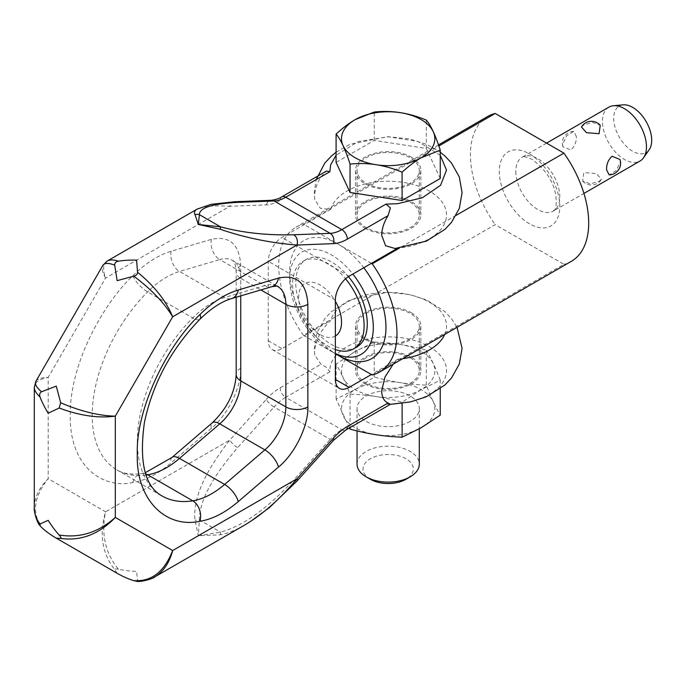 <?xml version="1.0" encoding="UTF-8"?>
<svg xmlns="http://www.w3.org/2000/svg" width="686" height="686" viewBox="0 0 686 686"><rect width="100%" height="100%" fill="white"/><g stroke="black" fill="none" stroke-linecap="round" stroke-linejoin="round"><path stroke-width="0.51" stroke-dasharray="3.43 2.57" d="M411.274 312.747A32.679 18.865 180 0 1 420.844 326.09A32.679 18.865 180 0 1 400.675 343.515A32.679 18.865 180 0 1 365.063 339.424A32.679 18.865 180 0 1 355.494 326.09A32.679 18.865 180 0 1 375.671 308.657A32.679 18.865 180 0 1 411.274 312.747M365.063 383.894A32.679 18.865 0 0 0 400.675 387.984A32.679 18.865 0 0 0 420.844 370.551A32.679 18.865 0 0 0 411.274 357.217A32.679 18.865 0 0 0 375.671 353.127A32.679 18.865 0 0 0 355.494 370.551A32.679 18.865 0 0 0 365.063 383.894M411.274 157.12A32.679 18.865 180 0 1 420.844 170.462A32.679 18.865 180 0 1 400.675 187.887A32.679 18.865 180 0 1 365.063 183.797A32.679 18.865 180 0 1 355.494 170.462A32.679 18.865 180 0 1 375.671 153.029A32.679 18.865 180 0 1 411.274 157.12M365.063 228.267A32.679 18.865 0 0 0 400.675 232.357A32.679 18.865 0 0 0 420.844 214.924A32.679 18.865 0 0 0 411.274 201.581A32.679 18.865 0 0 0 375.671 197.499A32.679 18.865 0 0 0 355.494 214.924A32.679 18.865 0 0 0 365.063 228.267M390.403 404.294L385.978 404.217A58.353 33.691 0 0 0 397.726 403.788A58.353 33.691 0 0 0 446.432 368.708A58.353 33.691 0 0 0 391.372 336.92A58.353 33.691 0 0 0 330.609 365.038A58.353 33.691 0 0 0 329.863 371.821L326.51 367.404L320.954 364.257L314.763 355.056L314.548 352.081C315.646 340.179 320.997 329.683 330.609 320.576L281.997 348.642A19.448 11.233 -60 0 1 272.273 349.603A19.448 11.233 -60 0 1 268.243 340.702L268.243 261.297A19.448 11.233 -60 0 1 281.997 237.476L330.609 209.41L320.396 208.347L314.763 199.42L314.548 196.445C314.72 190.039 316.855 183.514 320.954 176.868L280.197 200.398A46.682 26.951 -60 0 1 266.254 204.882L229.819 206.297A7.778 5.968 87.8 0 1 233.077 202.207A7.778 5.968 87.8 0 1 234.749 201.718M320.954 176.868L326.51 171.037M117.16 573.299L114.691 569.603C102.163 553.456 99.118 534.188 105.558 511.807L229.819 440.06A7.778 2.169 -138.1 0 0 233.077 444.116A7.778 2.169 -138.1 0 0 237.648 447.649C212.085 477.173 199.334 501.277 199.403 519.954L198.331 535.74L195.013 520.228C192.766 499.134 204.377 472.414 229.819 440.06L266.254 399.415A7.778 2.169 -138.1 0 0 269.504 403.471A7.778 2.169 -138.1 0 0 274.074 407.004L237.648 447.649M297.184 480.869A7.778 2.169 41.9 0 1 296.969 480.997A7.778 2.169 41.9 0 1 293.762 480.046L330.189 439.4A7.778 2.169 -138.1 0 0 333.396 440.352A7.778 2.169 -138.1 0 0 333.653 440.18M244.388 525.202C235.521 530.278 227.478 533.485 220.257 534.814L198.331 535.74L220.515 532.147C242.604 526.256 267.017 508.892 293.762 480.046M34.3 507.554C34.514 497.393 39.145 487.772 48.2 478.691L105.558 511.807C100.971 534.008 105.258 553.148 118.421 569.234C123.986 570.46 130.048 571.172 136.608 571.378L137.534 580.27C142.962 581.102 148.185 580.279 153.184 577.801M106.87 261.246C103.029 263.973 102.591 269.572 105.558 278.044C102.343 272.179 101.408 267.986 102.763 265.473L103.029 265.07M35.912 381.253C37.413 378.826 41.512 377.54 48.2 377.394C39.376 379.058 34.746 382.239 34.309 386.93M197.628 208.853C203.322 206.169 214.058 205.311 229.819 206.297L105.558 278.044L48.2 377.394L48.2 478.691C33.931 496.553 31.728 512.785 41.58 527.397M135.948 581.119L137.534 580.27M118.421 569.234C115.865 568.745 114.622 568.865 114.691 569.603M220.257 534.814A7.778 1.732 78.1 0 0 220.515 532.147L199.403 519.954A7.778 4.742 175.2 0 1 195.013 520.228M393.198 364.172L397.726 359.318L371.392 374.522M397.468 248.306L395.05 248.495M397.726 359.318A58.353 33.691 0 0 0 402.639 358.727M444.7 334.442A58.353 33.691 0 0 0 400.195 293.128A58.353 33.691 0 0 0 330.609 320.576M440.258 155.276L418.014 141.513L388.447 136.771L358.178 141.565L336.089 155.276M330.609 209.41A58.353 33.691 180 0 1 391.372 181.284A58.353 33.691 180 0 1 446.432 213.08A58.353 33.691 180 0 1 397.726 248.16M370.389 479.282A25.15 14.526 180 0 1 370.389 458.745A25.15 14.526 180 0 1 405.958 458.745A25.15 14.526 180 0 1 405.958 479.282M357.054 464.139A31.119 17.965 180 0 1 366.17 451.439A31.119 17.965 180 0 1 400.084 447.546A31.119 17.965 180 0 1 419.292 464.139M349.406 427.961L336.097 399.029L355.159 389.605A46.682 26.951 180 0 1 421.178 389.614A46.682 26.951 180 0 1 421.178 427.721A46.682 26.951 180 0 1 355.168 427.721A46.682 26.951 180 0 1 355.168 389.614L374.222 377.017C391.577 381.836 408.933 384.52 426.298 385.078C430.945 397.228 435.601 407.244 440.249 415.141M374.222 377.017L374.222 342.074L355.159 351.498A46.682 26.951 180 0 1 421.178 351.498A46.682 26.951 180 0 1 421.178 389.614A46.682 26.951 180 0 1 355.168 389.614A46.682 26.951 180 0 1 355.168 351.498L336.097 364.077C340.745 371.975 345.401 381.999 350.049 394.15C367.404 394.707 384.769 397.391 402.125 402.202L421.187 389.622L440.249 380.19L440.249 388.808M410.177 338.79A31.119 17.965 180 0 1 376.262 342.691A31.119 17.965 180 0 1 357.054 326.09A31.119 17.965 180 0 1 366.17 313.382A31.119 17.965 180 0 1 400.084 309.489A31.119 17.965 180 0 1 419.292 326.09A31.119 17.965 180 0 1 410.177 338.79M366.17 357.852A31.119 17.965 0 0 0 357.054 370.551A31.119 17.965 0 0 0 376.262 387.153A31.119 17.965 0 0 0 410.177 383.26A31.119 17.965 0 0 0 419.292 370.551A31.119 17.965 0 0 0 400.084 353.959A31.119 17.965 0 0 0 366.17 357.852M410.177 421.375A31.119 17.965 180 0 1 376.262 425.269A31.119 17.965 180 0 1 357.054 408.667A31.119 17.965 180 0 1 366.17 395.959A31.119 17.965 180 0 1 400.084 392.066A31.119 17.965 180 0 1 419.292 408.667A31.119 17.965 180 0 1 410.177 421.375M410.177 183.162A31.119 17.965 180 0 1 376.262 187.055A31.119 17.965 180 0 1 357.054 170.462A31.119 17.965 180 0 1 366.17 157.754A31.119 17.965 180 0 1 400.084 153.861A31.119 17.965 180 0 1 419.292 170.462A31.119 17.965 180 0 1 410.177 183.162M366.17 202.224A31.119 17.965 0 0 0 357.054 214.924A31.119 17.965 0 0 0 376.262 231.525A31.119 17.965 0 0 0 410.177 227.632A31.119 17.965 0 0 0 419.292 214.924A31.119 17.965 0 0 0 400.084 198.323A31.119 17.965 0 0 0 366.17 202.224M608.885 107.145A31.119 17.965 -120 0 0 602.445 121.388A31.119 17.965 -120 0 0 616.028 152.704A31.119 17.965 -120 0 0 640.004 161.047M576.343 136.463L573.762 131.395L566.653 135.751L562.563 144.42L562.966 146.821L570.812 150.02C574.654 146.581 576.497 142.062 576.343 136.463M619.947 159.461L620.35 161.87L616.251 170.54L609.151 174.896M581.471 126.944L583.837 124.903L592.687 122.442L600.224 125.315M623.171 104.847A26.874 15.512 -120 0 0 613.696 118.361A26.874 15.512 -120 0 0 627.767 147.67A26.874 15.512 -120 0 0 649.136 149.822M372.189 374.985L563.909 264.299L495.198 224.631L303.478 335.317L331.51 351.498A59.125 34.137 60 0 1 289.698 279.082A59.125 34.137 60 0 1 331.51 254.943A59.125 34.137 60 0 1 352.87 274.057M371.392 263.364L303.478 224.15L438.86 145.989M456.173 215.335L399.389 248.118M599.067 181.378L601.442 179.338L596.46 173.609L583.837 172.589L582.68 180.975L590.217 183.839L599.067 181.378M487.737 116.457A83.632 48.286 -120 0 0 495.198 224.631M571.369 261.315A83.632 48.286 60 0 1 563.909 264.299M303.478 335.317A83.632 48.286 60 0 1 296.018 227.143A83.632 48.286 60 0 1 303.478 224.15M337.838 355.151A68.077 39.299 60 0 1 289.698 271.776A68.077 39.299 60 0 1 337.838 243.984A68.077 39.299 -120 0 1 363.794 267.746M335.36 353.513A59.125 34.137 60 0 1 331.51 351.498L335.36 353.719M356.797 347.013A50.567 29.198 60 0 1 331.51 344.509A50.567 29.198 60 0 1 298.47 299.945A50.567 29.198 60 0 1 306.222 259.428A50.567 29.198 60 0 1 331.51 261.932A50.567 29.198 60 0 1 348.445 276.63M335.36 349.586A50.567 29.198 60 0 1 328.345 346.336A50.567 29.198 60 0 1 295.314 301.771A50.567 29.198 60 0 1 303.066 261.255A50.567 29.198 60 0 1 328.345 263.758A50.567 29.198 60 0 1 345.572 278.808M335.36 336.029A30.338 17.519 60 0 1 320.096 334.588A30.338 17.519 60 0 1 298.642 297.424A30.338 17.519 60 0 1 320.096 285.033A30.338 17.519 60 0 1 335.36 301.214M440.258 178.506L426.298 148.45L374.239 140.39L336.089 162.419M374.239 140.39L374.239 112.041M426.298 148.45L426.298 120.101M336.097 399.029L336.097 364.077M350.049 427.592L350.049 394.15M402.125 403.411L402.125 402.202M426.298 385.078L426.298 350.126C408.933 345.315 391.577 342.631 374.222 342.074M440.249 380.19C435.601 368.039 430.945 358.023 426.298 350.126M132.878 275.772C145.415 263.364 158.166 255.201 171.114 251.256L211.357 239.363C229.63 235.512 239.431 244.259 240.743 265.593L240.743 368.159C241.678 386.398 227.383 415.673 211.357 428.321L171.114 462.887C158.166 473.906 145.415 480.457 132.878 482.532C105.292 488.852 69.672 469.541 70.204 415.339C69.672 361.754 105.292 301.3 132.878 275.772A15.564 5.368 -134.9 0 0 147.644 291.884L192.757 317.927A119.201 68.823 120 0 0 137.32 441.381A119.201 68.823 120 0 0 162.007 495.944L116.894 469.901A119.201 68.823 120 0 0 146.049 475.004M171.114 251.256A15.564 10.856 -106.5 0 0 179.509 271.459A77.801 44.916 120 0 0 147.644 291.884A119.201 68.823 120 0 0 92.207 415.339A119.201 68.823 120 0 0 116.894 469.901C123.18 473.717 131.369 474.926 141.47 473.512A15.564 11.516 81.1 0 1 145.664 473.88M266.254 204.882A7.778 5.968 87.8 0 1 269.504 200.792A7.778 5.968 87.8 0 1 271.45 200.286M281.809 196.839A7.778 4.493 -120 0 0 280.197 200.398M266.254 399.415A46.682 26.951 -60 0 1 280.197 387.787A7.778 4.493 -120 0 0 281.809 393.215A7.778 4.493 -120 0 0 285.702 397.323A38.896 22.458 120 0 0 274.074 407.004L330.189 439.4A38.896 22.458 -60 0 1 341.817 429.719A7.778 4.493 -120 0 0 345.701 430.105M280.197 387.787L320.954 364.257M329.863 371.821L285.702 397.323L341.817 429.719L385.978 404.217M240.743 265.593A15.564 8.987 0 0 0 236.181 271.948A15.564 8.987 0 0 0 240.743 278.302A38.896 22.458 120 0 0 232.683 260.491L277.796 286.534A38.896 22.458 120 0 0 264.865 285.608L224.622 297.501A77.801 44.916 120 0 0 192.757 317.927A15.564 5.368 -134.9 0 0 199.978 319.179M335.36 300.048L268.243 261.297M349.114 276.226L281.997 237.476M211.357 239.363A15.564 10.856 -106.5 0 0 219.752 259.557L179.509 271.459L224.622 297.501A15.564 10.856 -106.5 0 0 231.645 298.573M268.243 340.702L281.997 348.642M236.181 297.235L236.181 271.948C235.855 265.688 234.689 261.872 232.683 260.491A38.896 22.458 120 0 0 219.752 259.557L264.865 285.608A15.564 10.856 -106.5 0 0 271.879 286.679M171.98 457.442A15.564 6.603 -130.7 0 0 171.114 462.887M211.357 428.321A15.564 6.603 49.3 0 1 212.223 422.868M132.878 482.532A15.564 11.516 81.1 0 1 141.47 473.512L145.286 472.705M240.743 368.159A15.564 8.987 -0 0 0 236.181 374.513M240.743 295.88L240.743 278.302L260.886 289.929M529.549 223.816A42.789 24.705 60 0 1 499.297 171.414A42.789 24.705 60 0 1 529.549 153.947A42.789 24.705 60 0 1 559.81 206.349A42.789 24.705 60 0 1 529.549 223.816M515.795 171.414A31.119 17.965 -120 0 0 537.807 209.53A31.119 17.965 -120 0 0 553.362 211.065A31.119 17.965 -120 0 0 559.81 196.822A31.119 17.965 -120 0 0 537.807 158.706A31.119 17.965 -120 0 0 522.243 157.171A31.119 17.965 -120 0 0 515.795 171.414M420.844 326.09L420.844 370.551M420.844 170.462L420.844 214.924M34.309 508.335L34.3 507.589M250.639 521.36L244.379 525.176M355.494 170.462L355.494 214.924M355.494 326.09L355.494 370.551M314.763 355.056L314.265 348.325L317.043 332.573L324.838 318.647L331.389 311.667L349.98 299.885L387.581 292.296L409.714 294.56L426.709 300.039L444.802 311.53L451.405 318.518L457.039 327.316M272.273 349.603L339.39 388.353M314.763 199.42L314.265 192.689L316.16 179.638M336.089 152.215L349.98 144.257L387.581 136.668L409.714 138.932L426.709 144.412L440.258 152.215M357.054 326.09L357.054 370.551M357.054 408.667L357.054 430.885M357.054 170.462L357.054 214.924M546.571 143.125L522.243 157.171C523.675 157.771 520.245 154.376 531.967 159.289C545.953 169.811 553.945 182.099 555.934 196.136C557.041 213.329 553.756 208.733 553.362 211.065L583.923 193.426M582.663 180.984A11.671 11.671 0 0 0 601.442 179.346M573.762 131.395A11.671 11.671 0 0 0 562.949 146.83M438.483 144.892L296.018 227.143M289.698 279.082L289.698 271.776M306.222 259.428L303.066 261.255M419.292 170.462L419.292 214.924M419.292 408.667L419.292 428.801M419.292 326.09L419.292 370.551"/><path stroke-width="1.03" d="M440.258 155.276L446.517 170.077L440.566 185.289L422.37 197.757L397.726 203.691L385.978 204.119L390.403 207.918L388.07 215.618C383.98 222.247 381.836 228.772 381.665 235.195L385.583 245.734L395.05 248.495L426.366 241.12L444.948 229.347L451.508 222.367L459.303 208.441L462.081 192.689L459.277 176.868L451.405 162.891L444.802 155.902L440.258 152.215M296.969 239.097A7.778 5.968 -92.2 0 0 293.762 234.775C267.017 235.452 242.604 232.803 220.515 226.834L198.331 224.476L220.257 229.244C244.525 237.63 270.078 242.895 296.935 245.048A7.778 5.968 -92.2 0 0 296.969 239.097M326.51 171.037L281.809 196.839C279.871 198.323 276.415 199.472 271.45 200.286A7.778 5.968 87.8 0 1 274.074 200.964A38.896 22.458 120 0 0 285.702 197.225A7.778 4.493 -120 0 0 281.809 196.839L326.51 171.037L329.863 171.723L330.609 164.94L336.089 155.276M388.07 403.008L347.313 426.538A7.778 4.493 -120 0 1 345.701 430.105L390.403 404.294L388.07 403.008C383.98 401.113 381.845 397.057 381.665 390.823L384.975 377.077L393.198 364.172M154.633 577.02C163.319 571.755 169.339 562.932 172.675 550.549L296.935 478.811C280.282 498.885 262.824 514.311 244.568 525.099L244.388 525.202M153.184 577.801L244.568 525.099M102.771 265.456C104.409 262.875 108.379 262.764 114.691 265.122L117.16 280.651L133.804 276.158C151.383 289.398 164.34 302.938 172.675 316.795L115.317 416.136L115.317 517.433L172.675 550.549C164.34 571.841 151.383 581.874 133.804 580.639C128.393 579.001 122.845 576.557 117.16 573.299L56.252 538.141L60.694 538.433C80.939 541.203 99.153 534.205 115.317 517.433C98.381 532.508 79.662 538.364 59.15 535.011C55.3 530.801 51.656 525.913 48.2 520.331L40.028 523.975C36.255 519.259 34.351 513.797 34.3 507.589L34.3 387.316C34.36 390.343 36.272 393.55 40.028 396.954C42.052 402.219 44.77 407.656 48.2 413.246L59.15 407.99C79.662 415.716 98.381 418.426 115.317 416.136C99.153 415.845 80.939 411.394 60.694 402.793L56.252 386.132L41.58 391.757C36.375 387.47 34.489 383.98 35.904 381.27M114.691 265.122C114.622 262.995 115.865 261.683 118.421 261.186C113.584 259.625 109.854 259.582 107.205 261.04L106.87 261.246M385.978 204.119L341.817 229.621A38.896 22.458 -60 0 1 330.189 233.351A7.778 5.968 -92.2 0 1 333.396 237.682A7.778 5.968 -92.2 0 1 333.362 243.633L296.935 245.048L172.675 316.795C166.192 300.983 154.479 286.131 137.534 272.222C137.526 274.194 136.291 275.506 133.804 276.158M137.534 272.222L136.608 260.114C130.048 259.943 123.986 260.303 118.421 261.186M60.694 402.793L59.15 407.99M59.15 535.011C60.848 536.984 61.363 538.116 60.694 538.433M40.028 523.975L40.182 525.888L41.58 527.388C45.705 531.264 50.593 534.848 56.252 538.141M133.804 580.639L135.948 581.119M40.028 396.954C39.179 394.493 39.702 392.761 41.58 391.757M250.639 521.36L269.366 507.631L297.218 480.835L333.653 440.18A7.778 2.169 -138.1 0 0 333.362 438.165L296.935 478.811A7.778 2.169 41.9 0 1 297.227 480.826A7.778 2.169 41.9 0 1 297.227 480.835A7.778 2.169 41.9 0 1 297.184 480.869M271.45 200.286L235.024 201.701A7.778 5.968 87.8 0 1 237.648 202.379L274.074 200.964L330.189 233.351L293.762 234.775M197.628 208.853L197.114 209.136C194.592 210.611 193.898 212.454 195.013 214.667A7.778 7.375 -11.9 0 1 199.403 214.649C199.334 207.824 212.085 203.733 237.648 202.379M195.013 214.667L198.331 224.476L199.403 214.649L220.515 226.834A7.778 0.9 -73.8 0 1 220.257 229.244M371.392 374.522L349.114 387.384A19.448 11.233 -60 0 1 339.39 388.353A19.448 11.233 -60 0 1 335.36 379.444L335.36 300.048A19.448 11.233 -60 0 1 349.114 276.226L397.468 248.306M402.639 358.727A58.353 33.691 0 0 0 444.7 334.442M366.17 476.847L370.389 479.282A25.15 14.526 180 0 0 405.958 479.282L410.177 476.847A31.119 17.965 180 0 1 366.17 476.847A31.119 17.965 180 0 1 357.054 464.139L357.054 430.885M419.292 428.801L419.292 464.139A31.119 17.965 180 0 1 410.177 476.847L405.958 479.282M440.249 388.808L440.249 415.141L421.187 427.73L402.125 437.154C384.769 436.596 367.404 433.912 350.049 429.093L349.406 427.961M583.923 193.426L640.004 161.047A31.119 17.965 -120 0 0 643.485 157.823A31.119 17.965 -120 0 0 646.452 146.795A31.119 17.965 -120 0 0 635.433 118.421A31.119 17.965 -120 0 0 613.413 105.738A31.119 17.965 -120 0 0 608.885 107.145L546.571 143.125M619.964 159.452A11.671 11.671 0 0 1 609.151 174.896L606.57 169.828C606.415 164.22 608.259 159.701 612.101 156.271L619.947 159.461M600.224 125.315L599.067 133.701L586.444 132.672L581.471 126.944A11.671 11.671 0 0 1 600.241 125.298M643.485 157.823L649.136 149.822A26.874 15.512 -120 0 0 651.7 140.304A26.874 15.512 -120 0 0 642.19 115.797A26.874 15.512 -120 0 0 623.171 104.847L613.413 105.738M335.36 353.719L372.189 374.985A83.632 48.286 60 0 0 379.65 371.992A83.632 48.286 60 0 0 372.189 263.818L371.392 263.364M438.86 145.989L495.198 113.464L563.909 153.132L456.173 215.335M399.389 248.118L372.189 263.818M495.198 113.464A83.632 48.286 -120 0 0 487.737 116.457L438.483 144.892M563.909 153.132A83.632 48.286 60 0 1 571.369 261.315L379.65 371.992M337.838 355.151A68.077 39.299 -120 0 0 384.031 341.851A68.077 39.299 -120 0 0 363.794 267.746M352.87 274.057A59.125 34.137 60 0 1 372.292 337.401A59.125 34.137 60 0 1 335.36 353.513M348.445 276.63A50.567 29.198 60 0 1 356.797 347.013L353.633 348.84A50.567 29.198 60 0 1 335.36 349.586M345.572 278.808A50.567 29.198 60 0 1 353.633 348.84M335.36 301.214A30.338 17.519 60 0 1 335.36 336.029M336.089 134.07L336.089 162.419L350.049 192.466L402.099 200.526L440.258 178.506L440.258 150.148L421.178 157.754A46.682 26.951 180 0 1 355.168 157.754A46.682 26.951 180 0 1 355.168 119.638A46.682 26.951 180 0 1 421.178 119.638A46.682 26.951 180 0 1 421.178 157.754C415.287 161.133 408.925 165.943 402.099 172.177C384.752 164.906 367.396 162.222 350.049 164.117C345.392 149.514 340.745 139.498 336.089 134.07C342.914 127.828 349.277 123.017 355.168 119.638L374.239 112.041C391.595 110.137 408.942 112.83 426.298 120.101C430.945 125.529 435.601 135.554 440.258 150.148M402.099 200.526L402.099 172.177M350.049 192.466L350.049 164.117M350.049 429.093L350.049 427.592M402.125 437.154L402.125 403.411M333.362 243.633A46.682 26.951 120 0 0 347.313 239.148A7.778 4.493 -120 0 0 345.701 233.729A7.778 4.493 -120 0 0 341.817 229.621L285.702 197.225L329.863 171.723M347.313 426.538A46.682 26.951 120 0 0 333.362 438.165M347.313 239.148L388.07 215.618M307.851 304.344L307.851 406.909C308.657 425.492 294.688 454.089 278.473 467.072L238.231 501.638C225.274 512.674 212.531 519.216 199.995 521.283C164.486 528.846 135.699 497.976 137.32 454.081C135.699 412.063 164.477 347.956 199.995 314.514C212.531 302.106 225.274 293.934 238.231 290.007L278.473 278.104C296.772 274.228 306.565 282.975 307.851 304.344A15.564 8.987 0 0 1 285.848 304.344A38.896 22.458 120 0 0 277.796 286.534C278.645 285.993 276.672 286.036 271.879 286.679A15.564 10.856 -106.5 0 0 278.473 278.104M271.879 286.679L231.645 298.573C221.672 301.471 211.125 308.34 199.978 319.179C171.217 349.011 152.695 383.44 144.412 422.482C138.966 462.047 144.832 486.537 162.007 495.944A119.201 68.823 120 0 0 192.757 500.823A15.564 11.516 81.1 0 1 199.995 521.283M199.978 319.179A15.564 5.368 -134.9 0 0 199.995 314.514M145.664 473.88A15.564 11.516 81.1 0 1 147.644 474.772L192.757 500.823A77.801 44.916 120 0 0 224.622 484.453L264.865 449.879A38.896 22.458 120 0 0 285.848 406.909L285.848 304.344L260.886 289.929M146.049 475.004A119.201 68.823 120 0 0 147.644 474.772A77.801 44.916 120 0 0 179.509 458.402A15.564 6.603 -130.7 0 0 171.98 457.442L212.223 422.868C227.186 408.444 235.169 392.332 236.181 374.513A15.564 8.987 -0 0 0 240.743 380.867L285.848 406.909A15.564 8.987 -0 0 0 307.851 406.909M231.645 298.573A15.564 10.856 -106.5 0 0 238.231 290.007M212.223 422.868A15.564 6.603 49.3 0 1 219.752 423.837L179.509 458.402L224.622 484.453A15.564 6.603 49.3 0 1 238.231 501.638M349.114 387.384L335.36 379.444M278.473 467.072A15.564 6.603 -130.7 0 0 264.865 449.879L219.752 423.837A38.896 22.458 120 0 0 240.743 380.867L240.743 295.88M107.205 261.04L102.789 265.473L35.912 381.253M135.802 581.102C139.841 582.817 154.77 578.075 154.624 577.012M40.182 525.888C36.692 522.741 33.485 509.578 34.3 507.589M35.929 381.279L34.3 387.316M345.701 430.105L333.653 440.18M235.015 201.71L211.125 204.325L197.131 209.136M457.039 327.316L462.081 348.325L459.303 364.069L451.508 377.995L444.948 384.975L426.366 396.748L410.528 401.902L390.343 404.328M316.16 179.638L324.838 163.019L331.389 156.039L336.089 152.215M171.98 457.442L145.286 472.705M107.17 261.066L197.105 209.136M236.181 374.513L236.181 297.235"/></g></svg>
